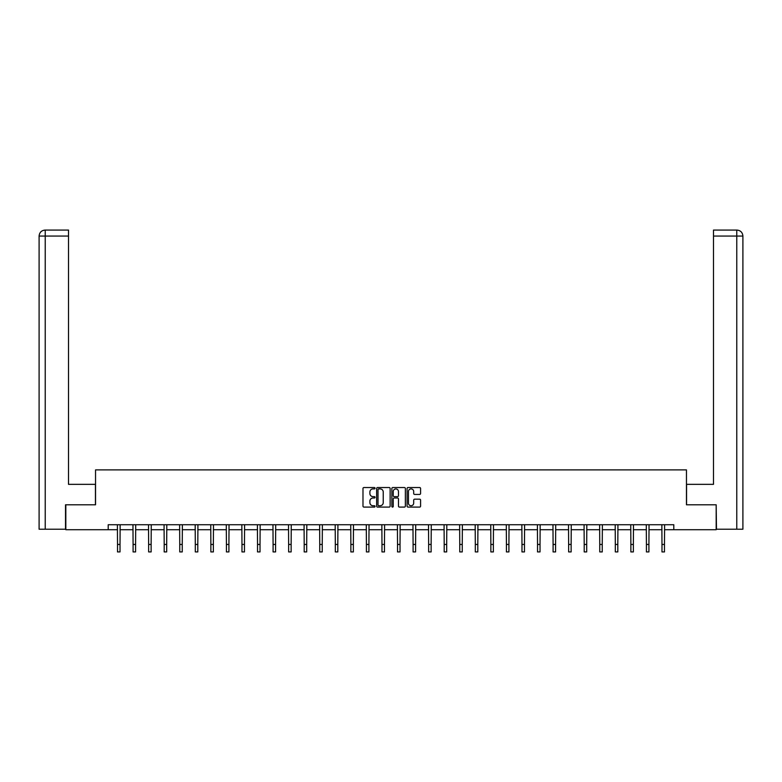 <?xml version="1.0" encoding="UTF-8"?>
<svg xmlns="http://www.w3.org/2000/svg" width="782" height="782" viewBox="0 0 782 782"><rect width="100%" height="100%" fill="white"/><g stroke="black" fill="none" stroke-linecap="round" stroke-linejoin="round"><path stroke-width="1.17" d="M375.047 488.212A0.684 0.684 0 0 0 374.363 487.528L363.962 487.528A0.978 0.978 0 0 0 362.985 488.506L362.985 506.12A0.978 0.978 0 0 0 363.962 507.098L374.363 507.098A0.684 0.684 0 0 0 375.047 506.413A0.684 0.684 0 0 0 374.363 505.729L373.014 505.729A3.128 3.128 0 0 1 369.886 502.601L369.886 501.135A3.128 3.128 0 0 1 373.014 497.997L374.363 497.997A0.684 0.684 0 0 0 375.047 497.313A0.684 0.684 0 0 0 374.363 496.629L373.014 496.629A3.128 3.128 0 0 1 369.886 493.491L369.886 492.025A3.128 3.128 0 0 1 373.014 488.897L374.363 488.897A0.684 0.684 0 0 0 375.047 488.212M419.602 494.429A0.978 0.978 0 0 0 420.579 493.442L420.579 488.506A0.978 0.978 0 0 0 419.602 487.528L408.057 487.528A0.978 0.978 0 0 0 407.08 488.506L407.08 506.12A0.978 0.978 0 0 0 408.057 507.098L419.602 507.098A0.978 0.978 0 0 0 420.579 506.12L420.579 500.148A0.978 0.978 0 0 0 419.602 499.17L414.665 499.17A0.978 0.978 0 0 0 413.688 500.148L413.688 503.109A2.62 2.62 0 0 1 411.068 505.729A2.62 2.62 0 0 1 408.448 503.109L408.448 491.516A2.62 2.62 0 0 1 411.068 488.897A2.62 2.62 0 0 1 413.688 491.516L413.688 493.442A0.978 0.978 0 0 0 414.665 494.429L419.602 494.429M45.229 529.218L39.1 529.218L39.1 236.056C39.462 232.42 41.446 230.426 45.073 230.074L68.513 230.074L68.513 236.056L45.229 236.056L45.229 529.218L65.522 529.218L65.522 504.791L95.541 504.791L95.541 469.894L686.459 469.894L686.459 504.791L716.175 504.791L716.175 529.717L673.801 529.717L673.801 524.732L108.199 524.732L108.199 529.717L117.525 529.717M65.825 504.791L65.825 529.717L108.199 529.717M390.14 488.506A0.978 0.978 0 0 0 389.162 487.528L377.618 487.528A0.978 0.978 0 0 0 376.641 488.506L376.641 506.12A0.978 0.978 0 0 0 377.618 507.098L389.162 507.098A0.978 0.978 0 0 0 390.14 506.12L390.14 488.506M392.838 487.528L404.382 487.528A0.978 0.978 0 0 1 405.359 488.506L405.359 506.12A0.978 0.978 0 0 1 404.382 507.098L399.446 507.098A0.978 0.978 0 0 1 398.468 506.12L398.468 498.975A0.978 0.978 0 0 0 397.481 497.997L394.206 497.997A0.978 0.978 0 0 0 393.229 498.975L393.229 506.413A0.684 0.684 0 0 1 392.544 507.098A0.684 0.684 0 0 1 391.86 506.413L391.86 488.506A0.978 0.978 0 0 1 392.838 487.528M120.017 529.717L133.087 529.717M135.579 529.717L148.639 529.717M151.131 529.717L164.191 529.717M166.683 529.717L179.752 529.717M182.245 529.717L195.305 529.717M197.797 529.717L210.866 529.717M213.359 529.717L226.418 529.717M228.911 529.717L241.97 529.717M244.463 529.717L257.532 529.717M260.025 529.717L273.084 529.717M275.577 529.717L288.636 529.717M291.139 529.717L304.198 529.717M306.691 529.717L319.75 529.717M322.243 529.717L335.312 529.717M337.804 529.717L350.864 529.717M353.356 529.717L366.416 529.717M368.909 529.717L381.978 529.717M384.47 529.717L397.53 529.717M400.022 529.717L413.092 529.717M415.584 529.717L428.644 529.717M431.136 529.717L444.196 529.717M446.688 529.717L459.757 529.717M462.25 529.717L475.309 529.717M477.802 529.717L490.861 529.717M493.364 529.717L506.423 529.717M508.916 529.717L521.975 529.717M524.468 529.717L537.537 529.717M540.03 529.717L553.089 529.717M555.582 529.717L568.641 529.717M571.134 529.717L584.203 529.717M586.696 529.717L599.755 529.717M602.248 529.717L615.317 529.717M617.809 529.717L630.869 529.717M633.361 529.717L646.421 529.717M648.913 529.717L661.983 529.717M664.475 529.717L673.801 529.717M378.693 488.897A0.684 0.684 0 0 0 378.009 489.581L378.009 505.045A0.684 0.684 0 0 0 378.693 505.729L380.111 505.729A3.128 3.128 0 0 0 383.239 502.601L383.239 492.025A3.128 3.128 0 0 0 380.111 488.897L378.693 488.897M398.468 491.565A2.62 2.62 0 0 0 395.848 488.945A2.62 2.62 0 0 0 393.229 491.565L393.229 495.651A0.978 0.978 0 0 0 394.206 496.629L397.481 496.629A0.978 0.978 0 0 0 398.468 495.651L398.468 491.565M117.398 524.732L117.525 544.448L120.017 544.448L120.145 524.732M117.525 544.448L117.525 551.926L120.017 551.926L120.017 544.448M95.443 504.791L95.443 484.351L68.513 484.351L68.513 236.056M45.229 230.074L45.229 236.056L39.1 236.056C39.452 232.43 41.446 230.426 45.082 230.074L68.513 230.074M39.1 236.056L39.1 469.396M686.557 504.791L686.557 484.351L713.487 484.351L713.487 230.074L736.908 230.074L713.487 230.074M742.9 469.396L742.9 236.056L742.9 529.218L716.478 529.218L716.175 504.791M736.918 230.074L735.422 230.074L736.918 230.074C740.554 230.426 742.538 232.42 742.9 236.056L713.487 236.056M132.96 524.732L133.087 544.448L135.579 544.448L135.706 524.732M133.087 544.448L133.087 551.926L135.579 551.926L135.579 544.448M148.512 524.732L148.639 544.448L151.131 544.448L151.258 524.732M148.639 544.448L148.639 551.926L151.131 551.926L151.131 544.448M164.064 524.732L164.191 544.448L166.683 544.448L166.81 524.732M164.191 544.448L164.191 551.926L166.683 551.926L166.683 544.448M179.625 524.732L179.752 544.448L182.245 544.448L182.372 524.732M179.752 544.448L179.752 551.926L182.245 551.926L182.245 544.448M195.177 524.732L195.305 544.448L197.797 544.448L197.924 524.732M195.305 544.448L195.305 551.926L197.797 551.926L197.797 544.448M210.739 524.732L210.866 544.448L213.359 544.448L213.486 524.732M210.866 544.448L210.866 551.926L213.359 551.926L213.359 544.448M226.291 524.732L226.418 544.448L228.911 544.448L229.038 524.732M226.418 544.448L226.418 551.926L228.911 551.926L228.911 544.448M241.843 524.732L241.97 544.448L244.463 544.448L244.59 524.732M241.97 544.448L241.97 551.926L244.463 551.926L244.463 544.448M257.405 524.732L257.532 544.448L260.025 544.448L260.152 524.732M257.532 544.448L257.532 551.926L260.025 551.926L260.025 544.448M272.957 524.732L273.084 544.448L275.577 544.448L275.704 524.732M273.084 544.448L273.084 551.926L275.577 551.926L275.577 544.448M288.519 524.732L288.636 544.448L291.139 544.448L291.256 524.732M288.636 544.448L288.636 551.926L291.139 551.926L291.139 544.448M304.071 524.732L304.198 544.448L306.691 544.448L306.818 524.732M304.198 544.448L304.198 551.926L306.691 551.926L306.691 544.448M319.623 524.732L319.75 544.448L322.243 544.448L322.37 524.732M319.75 544.448L319.75 551.926L322.243 551.926L322.243 544.448M335.185 524.732L335.312 544.448L337.804 544.448L337.932 524.732M335.312 544.448L335.312 551.926L337.804 551.926L337.804 544.448M350.737 524.732L350.864 544.448L353.356 544.448L353.484 524.732M350.864 544.448L350.864 551.926L353.356 551.926L353.356 544.448M366.289 524.732L366.416 544.448L368.909 544.448L369.036 524.732M366.416 544.448L366.416 551.926L368.909 551.926L368.909 544.448M381.851 524.732L381.978 544.448L384.47 544.448L384.597 524.732M381.978 544.448L381.978 551.926L384.47 551.926L384.47 544.448M397.403 524.732L397.53 544.448L400.022 544.448L400.149 524.732M397.53 544.448L397.53 551.926L400.022 551.926L400.022 544.448M412.964 524.732L413.092 544.448L415.584 544.448L415.711 524.732M413.092 544.448L413.092 551.926L415.584 551.926L415.584 544.448M428.516 524.732L428.644 544.448L431.136 544.448L431.263 524.732M428.644 544.448L428.644 551.926L431.136 551.926L431.136 544.448M444.068 524.732L444.196 544.448L446.688 544.448L446.815 524.732M444.196 544.448L444.196 551.926L446.688 551.926L446.688 544.448M459.63 524.732L459.757 544.448L462.25 544.448L462.377 524.732M459.757 544.448L459.757 551.926L462.25 551.926L462.25 544.448M475.182 524.732L475.309 544.448L477.802 544.448L477.929 524.732M475.309 544.448L475.309 551.926L477.802 551.926L477.802 544.448M490.744 524.732L490.861 544.448L493.364 544.448L493.481 524.732M490.861 544.448L490.861 551.926L493.364 551.926L493.364 544.448M506.296 524.732L506.423 544.448L508.916 544.448L509.043 524.732M506.423 544.448L506.423 551.926L508.916 551.926L508.916 544.448M521.848 524.732L521.975 544.448L524.468 544.448L524.595 524.732M521.975 544.448L521.975 551.926L524.468 551.926L524.468 544.448M537.41 524.732L537.537 544.448L540.03 544.448L540.157 524.732M537.537 544.448L537.537 551.926L540.03 551.926L540.03 544.448M552.962 524.732L553.089 544.448L555.582 544.448L555.709 524.732M553.089 544.448L553.089 551.926L555.582 551.926L555.582 544.448M568.514 524.732L568.641 544.448L571.134 544.448L571.261 524.732M568.641 544.448L568.641 551.926L571.134 551.926L571.134 544.448M584.076 524.732L584.203 544.448L586.696 544.448L586.823 524.732M584.203 544.448L584.203 551.926L586.696 551.926L586.696 544.448M599.628 524.732L599.755 544.448L602.248 544.448L602.375 524.732M599.755 544.448L599.755 551.926L602.248 551.926L602.248 544.448M615.19 524.732L615.317 544.448L617.809 544.448L617.936 524.732M615.317 544.448L615.317 551.926L617.809 551.926L617.809 544.448M630.742 524.732L630.869 544.448L633.361 544.448L633.488 524.732M630.869 544.448L630.869 551.926L633.361 551.926L633.361 544.448M646.294 524.732L646.421 544.448L648.913 544.448L649.04 524.732M646.421 544.448L646.421 551.926L648.913 551.926L648.913 544.448M661.855 524.732L661.983 544.448L664.475 544.448L664.602 524.732M661.983 544.448L661.983 551.926L664.475 551.926L664.475 544.448M736.771 529.218L736.771 230.074"/></g></svg>
